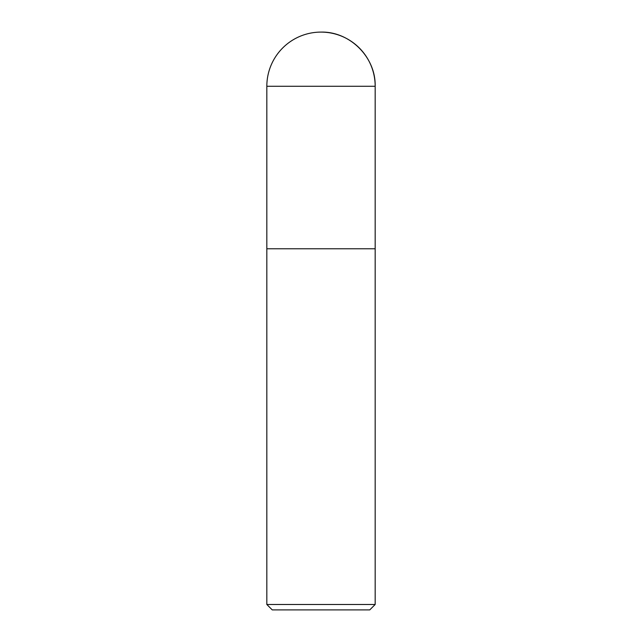 <?xml version="1.0" encoding="UTF-8"?>
<svg xmlns="http://www.w3.org/2000/svg" width="642" height="642" viewBox="0 0 642 642"><rect width="100%" height="100%" fill="white"/><g stroke="black" fill="none" stroke-linecap="round" stroke-linejoin="round"><path stroke-width="0.96" d="M266.831 604.483L272.248 609.9L369.752 609.9L375.169 604.483L266.831 604.483L266.831 248.775L375.169 248.775L375.169 86.269A54.169 54.169 0 0 0 321 32.1A54.169 54.169 0 0 0 266.831 86.269L266.831 248.775L375.169 248.775L375.169 604.483M266.831 86.269L375.169 86.269C375.923 57.331 349.938 31.346 321 32.1M375.169 248.775L375.169 86.269"/></g></svg>
